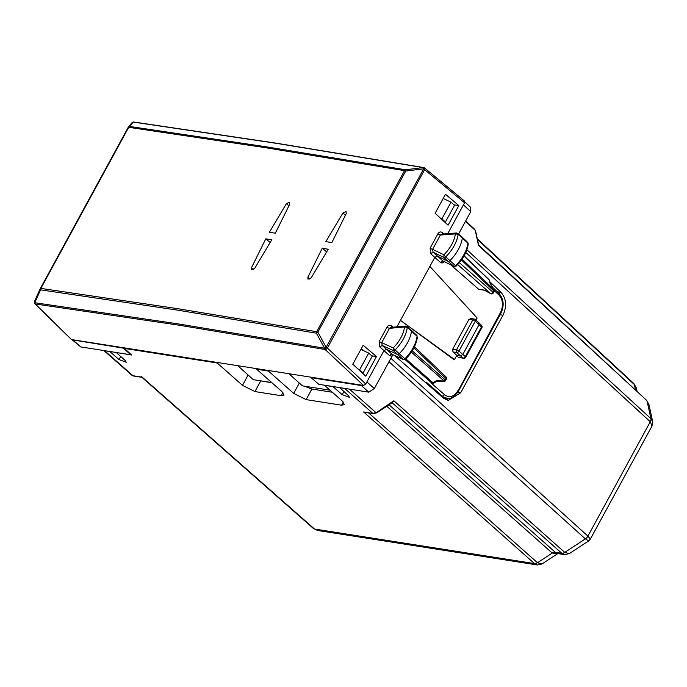 <?xml version="1.0" encoding="UTF-8"?>
<svg xmlns="http://www.w3.org/2000/svg" width="687" height="687" viewBox="0 0 687 687"><rect width="100%" height="100%" fill="white"/><g stroke="black" fill="none" stroke-linecap="round" stroke-linejoin="round"><path stroke-width="1.03" d="M339.636 387.588L348.429 395.626L349.391 397.309L342.212 394.647L343.904 391.556M332.345 392.26L311.889 389.04L304.341 386.171M271.966 382.771L258.656 380.512M282.907 392.543L281.181 395.703L284.014 395.18L281.876 391.538L256.612 369.202L268.428 371.057L293.684 393.393L306.127 399.619L341.568 405.184L344.402 404.66L342.263 401.019L324.487 385.304L333.023 386.644L342.212 394.647M281.181 395.703L254.929 391.573L242.494 385.347L217.229 363.011L124.338 348.421L124.613 347.914M116.472 352.534L131.681 355.024L124.338 348.421M116.421 352.629L125.257 360.572L126.228 362.255L119.049 359.593L109.86 351.598L104.012 350.576M345.527 388.507L339.584 387.674M268.703 370.551L268.428 371.057M256.886 368.696L256.612 369.202M349.443 389.125L375.866 412.569L372.886 413.419A1.975 1.46 98.9 0 0 373.47 413.703L363.621 411.968L534.503 563.58L537.32 564.972L317.583 530.467L314.509 529.024L142.243 377.197L132.977 375.737L104.656 350.774M141.711 376.613L142.243 377.197L141.711 376.613M217.504 362.504L363.552 385.441L325.123 349.494L324.616 348.249A1.975 0.524 -28.7 0 1 326.119 347.244L325.123 349.494L178.534 325.114L35.329 303.98A1.975 1.219 134.5 0 1 34.874 303.774L71.465 339.567L217.504 362.504L217.229 363.011M362.169 372.843L363.097 372.989L372.251 356.201L368.73 353.084L360.89 349.408M392.612 355.11L390.328 359.164M317.557 530.458L313.461 528.543A4.938 2.988 -48.6 0 0 313.478 528.561A4.938 2.988 -48.6 0 0 314.509 529.024L534.503 563.58A4.938 3.014 -48.4 0 0 537.483 562.73L542 563.967L537.32 564.98M392.14 402.745L561.768 553.241L555.225 552.211L557.75 553.567L564.585 554.641L561.768 553.241A4.938 3.014 -48.4 0 0 564.748 552.391L569.257 553.636L588.699 540.892L585.367 538.891L388.962 361.671M564.585 554.641L569.308 553.602M368.73 353.084L359.619 369.786L363.097 372.989M359.619 369.786L357.979 368.996M392.002 402.625L393.866 400.779L376.734 412.294M489.719 281.644L501.012 292.353C506.371 298.647 507.023 306.273 502.97 315.23L460.685 392.775L448.216 400.418L443.355 398.091L394.596 355.514M450.097 398.177L445.786 399.679M557.844 553.585L552.236 553.061L537.483 562.73L368.67 412.947M651.972 426.077L650.28 421.749L587.926 536.109L390.877 358.305M652.641 421.483L650.924 418.666L647.128 401.328L648.914 404.454L652.65 421.483L651.997 426.034L590.331 539.132L587.926 536.109A4.938 3.031 -47.9 0 1 585.367 538.891L564.748 552.391L393.866 400.779M637.15 391.564L636.325 387.837L634.548 384.729L477.456 239.514M444.549 221.927L445.399 222.056L441.921 218.852L440.419 218.131M477.989 244.924L478.547 245.482L477.989 244.924M443.167 198.466L451.024 202.15L454.554 205.267L445.399 222.056M451.024 202.15L441.921 218.852M471.059 318.751L468.972 319.352L452.699 349.211L452.973 351.924L456.803 355.351L454.536 359.499L400.461 320.365L453.557 359.344L454.536 359.499M442.797 397.61L443.922 397.859M311.383 377.249L311.159 377.67L318.794 384.308L368.773 392.165L374.312 388.533L392.87 354.732M456.803 355.351L460.573 355.943L463.115 358.09A1.975 1.4 -79.4 0 0 463.613 358.331A1.975 1.975 0 0 0 465.717 357.326L481.853 327.733A1.975 0.575 -151.4 0 0 481.45 327.012L465.305 356.613A1.975 1.245 130.2 0 1 463.115 358.09L458.152 357.154L456.546 355.814M465.709 357.334A1.975 0.575 -151.4 0 0 465.305 356.613L462.789 354.492L460.573 355.943L456.778 352.517L452.973 351.924M481.845 327.742A1.975 1.975 0 0 0 481.518 325.389A1.975 1.202 134.9 0 1 481.45 327.012L479.071 324.633L462.789 354.492L458.993 351.066A1.975 0.575 -151.4 0 0 456.52 349.812A1.975 1.46 98.9 0 0 456.778 352.517A1.975 1.194 132.1 0 0 458.993 351.066L475.275 321.215L479.071 324.633L478.659 322.77M463.613 358.331L458.152 357.154M396.931 326.84L429.873 266.419L477.147 318.029L475.979 320.168M376.467 356.51L365.793 376.175L352.783 364.222L363.157 345.26L376.467 356.51L371.839 355.84M361.345 348.575L364.016 350.877M413.892 347.854L445.88 378.443A1.975 0.575 -151.4 0 1 446.284 379.164L445.537 380.538A1.975 1.975 0 0 1 443.768 381.56A1.975 0.464 -88.9 0 0 444.12 380.933L411.376 352.105M445.537 380.538L445.142 379.817A1.975 1.228 131.4 0 1 444.12 380.933L436.193 380.787L433.068 382.831L405.845 358.863M433.815 383.157A1.975 1.975 0 0 1 432.449 383.44L432.561 383.458M443.768 381.56L436.451 381.422L433.832 383.14A1.975 0.627 -123.2 0 1 433.068 382.831A1.975 1.228 -48.6 0 1 431.865 383.166L405.038 359.55L403.132 359.387A1.803 1.091 -47.9 0 0 404.866 358.786L399.224 353.711A29.635 17.948 -47.9 0 0 411.487 331.04A1.975 1.194 -47.9 0 0 411.238 330.164A1.975 1.194 -47.9 0 0 411.221 330.138L407.03 326.523A1.855 1.125 -47.9 0 1 407.288 327.364L417.061 336.244A1.803 1.091 -47.9 0 0 416.837 335.436L411.238 330.164M363.552 385.441L365.767 383.99L383.913 350.714L386.36 349.331L397.326 354.363A1.975 1.194 -47.9 0 0 399.224 353.711L395.068 349.949A29.515 17.871 -47.9 0 0 407.288 327.364L404.549 326.986L406.386 326.351M405.339 358.794L404.866 358.786A29.464 17.845 -47.9 0 0 417.061 336.244L416.837 335.436M403.449 359.584L392.097 354.32L403.132 359.387L393.29 350.568A1.855 1.125 -47.9 0 0 395.068 349.949L393.222 347.914L393.29 350.568L382.204 345.475L381.706 342.624A1.975 0.575 28.6 0 1 379.258 341.396L387.047 327.106C388.267 325.2 389.666 324.762 391.264 325.784L391.942 327.647M407.03 326.523L405.639 326.059M387.047 327.106A1.975 0.575 28.6 0 0 389.495 328.334L381.706 342.624L393.222 347.914A27.54 16.677 -47.9 0 0 404.549 326.986L389.495 328.334L391.006 327.373L405.605 326.059M389.658 355.711L379.765 346.866L382.204 345.475L392.097 354.32A1.975 1.219 131 0 0 389.658 355.711L392.002 356.098M447.349 398.366L440.977 396.013M450.663 264.804L478.633 289.227L484.816 290.378M429.873 266.419L434.785 257.419L440.53 262.417L442.986 261.026L453.789 266.273L447.984 261.258L437.25 256.045L434.785 257.419L430.637 253.572L433.093 252.181L432.587 249.321A1.975 0.575 28.6 0 1 430.139 248.084L430.637 253.572M177.246 308.6L316.681 331.727A1.975 0.575 28.6 0 1 317.866 332.156L316.363 333.161L316.681 331.727L404.523 170.634L265.019 147.619L128.709 127.31L40.868 288.403L177.246 308.6M307.87 277.282L307.939 279.128L311.194 277.849L328.24 249.244A8150.826 2385.29 -151.4 0 0 322.263 248.23L307.87 277.282L309.811 279.145M342.925 212.996L325.878 241.601A8150.826 2385.29 -151.4 0 1 331.855 242.614L346.248 213.563L346.085 211.63L342.925 212.996L345.432 215.34M251.39 267.896L251.451 269.733L254.679 268.437L271.717 239.823A8150.826 2385.29 -151.4 0 0 265.792 238.853L251.39 267.896L253.305 269.733M286.445 203.61L269.407 232.223A8150.826 2385.29 -151.4 0 1 275.332 233.185L289.734 204.151L289.579 202.227L286.445 203.61L288.918 205.928M71.465 339.567L35.32 303.998L34.762 302.727L178.002 323.86L324.616 348.249L316.363 333.161L176.945 310.035L40.576 289.837L40.868 288.403A1.975 0.575 28.6 0 0 40.335 288.523L34.462 301.541A1.975 1.211 24.3 0 0 34.762 302.727L40.576 289.837L40.318 288.557A1.975 0.575 28.6 0 1 40.335 288.523A1.975 1.975 0 0 0 40.267 288.652M464.163 200.922L464.575 202.785L447.752 233.64M458.822 205.559L448.087 225.173L435.129 213.279L445.451 194.266L458.822 205.559L454.107 204.881M311.159 377.67L361.353 385.553L363.011 385.355M479.114 322.993L475.284 319.541A1.975 1.194 132.1 0 1 475.275 321.215A1.975 0.575 -151.4 0 0 472.793 319.953L456.52 349.812L452.699 349.211M494.065 291.537L493.67 290.816L492.923 292.181A1.975 0.575 -151.4 0 1 493.326 292.902L494.065 291.537A1.975 1.975 0 0 0 494.022 289.57L493.927 289.588A1.975 1.211 133.7 0 1 493.67 290.816L461.424 259.987M484.867 290.386L490.595 293.572M490.003 282.941L489.153 279.987A1.975 1.443 -12.3 0 1 489.479 280.545A1.975 1.975 0 0 0 488.921 279.557A1.975 1.211 -46.3 0 1 489.153 279.987L464.008 255.95M454.09 266.47L456.168 266.118C462.969 259.239 467.005 251.871 468.259 244.005L467.684 242.365A1.803 1.091 132.1 0 1 467.907 243.181L462.325 237.977A29.635 17.948 132.1 0 1 449.882 260.622A1.975 1.194 132.1 0 1 447.984 261.258L443.948 257.453L433.093 252.181L442.986 261.026L453.789 266.273A1.803 1.091 132.1 0 0 455.533 265.689L445.734 256.852A1.855 1.125 132.1 0 1 443.948 257.453L443.905 254.808L445.734 256.852A29.515 17.871 132.1 0 0 458.126 234.301L462.325 237.977A1.975 1.194 132.1 0 0 462.085 237.084A1.975 1.194 132.1 0 0 462.059 237.067L457.877 233.451A1.855 1.125 132.1 0 1 458.126 234.301L455.387 233.906L457.25 233.271M456.013 265.697L455.533 265.689A29.464 17.845 132.1 0 0 467.907 243.181L468.259 244.005M430.139 248.084L437.928 233.795A1.975 0.575 28.6 0 0 440.376 235.031L455.387 233.906A27.54 16.677 132.1 0 1 443.905 254.808L432.587 249.321L440.376 235.031L441.887 234.078L456.52 232.979M443.862 233.923L442.136 232.481L442.797 234.344M133.252 122.097A1.975 1.898 -166.3 0 1 134.394 122.295L133.269 122.071L129.663 126.46L265.963 146.769L405.45 169.775L404.523 170.634A1.975 0.575 -151.4 0 1 405.708 171.054L405.45 169.775L423.123 167.594L424.188 167.808L423.123 167.594L423.415 168.899A1.975 0.575 28.6 0 1 424.643 169.698L464.575 202.785M470.801 207.491L470.758 211.656L458.555 234.035M72.178 339.825L123.402 348.172L123.626 347.759M123.402 348.172L130.745 354.775L130.959 354.38M40.361 288.488L128.16 127.464A1.975 0.575 28.6 0 1 128.177 127.421L40.335 288.523L34.513 301.447A1.975 1.211 24.3 0 0 34.462 301.541A1.975 1.975 0 0 0 34.35 301.833A1.975 1.872 -164.7 0 1 34.35 301.833A1.975 1.872 15.3 0 0 35.329 303.98A1.975 1.872 -164.7 0 1 34.35 301.842A1.975 1.975 0 0 0 34.874 303.774A1.975 1.219 134.5 0 1 34.668 303.439M73.208 340.288L80.774 346.926L130.745 354.775M80.774 346.926L72.178 339.833M128.16 127.464L129.663 126.46L128.709 127.31A1.975 0.575 28.6 0 0 128.177 127.421A1.975 1.975 0 0 1 128.383 127.112L128.194 127.396M423.123 167.594L276.432 143.343L133.269 122.071A1.975 1.872 -140.5 0 0 131.998 122.724L128.383 127.112M326.729 251.957L322.263 248.23M270.197 242.537L265.792 238.853M288.995 373.737L302.443 385.871L330.026 390.199M271.734 382.565L253.288 379.671L237.805 365.69M365.767 383.99L327.381 348.069L424.643 169.698A1.975 1.176 129.7 0 0 424.626 167.997A1.975 1.176 129.7 0 0 424.24 167.834L326.162 347.27L317.866 332.156L405.708 171.054L423.372 168.873L424.188 167.731A1.975 1.975 0 0 0 423.656 167.551L276.964 143.291L133.793 122.02A1.975 1.975 0 0 0 131.998 122.724M344.788 388.498L372.886 413.419L363.621 411.968M120.732 356.501L119.049 359.593M392.646 402.419L376.648 412.896L373.47 413.703A1.975 1.46 98.9 0 0 373.505 413.711M133.561 376.021L132.977 375.737A1.975 1.46 98.9 0 0 133.561 376.021L141.926 377.335L313.478 528.561M389.04 404.78L555.225 552.211A4.938 3.014 -48.4 0 0 552.236 553.061L386.772 406.266M466.851 249.725L650.924 418.666A4.938 3.014 -47.5 0 1 650.28 421.749L465.795 252.412M635.758 390.285L633.929 383.638L636.334 387.837M457.757 392.311L460.685 392.775M500.076 314.775L502.97 315.23M501.012 292.353L497.268 291.76M465.485 221.334L475.232 230.343L478.547 245.482L646.51 400.229L648.914 404.428M474.631 229.269L475.232 230.343A1.975 1.443 167.6 0 1 475.584 230.944L478.684 245.113M343.294 402.024L341.568 405.184M311.889 389.04L306.127 399.619M299.326 383.054L293.684 393.393M260.699 381.002L254.929 391.573M248.127 375.016L242.494 385.347M468.972 319.352L472.793 319.953A1.975 1.46 98.9 0 1 474.27 319.051L470.458 318.459M446.275 379.19A1.975 1.975 0 0 0 445.915 376.794A1.975 1.211 -46.3 0 1 445.88 378.443L445.142 379.817L412.2 350.825M392.964 327.201L391.264 325.784M379.765 346.866L379.258 341.396M426.447 382.315L442.394 396.236L444.601 394.776L431.436 383.277M457.705 391.547L500.479 312.559C503.571 305.706 503.073 299.875 498.977 295.058L494.305 290.635M444.652 261.086C443.441 262.992 442.067 263.43 440.53 262.417M457.86 390.714C453.909 396.785 449.487 398.134 444.601 394.776M446.687 398.288C450.311 399.379 454.176 397.095 458.272 391.444L500.892 313.289A1.975 0.575 -151.4 0 0 500.479 312.559M442.136 232.481C440.547 231.459 439.148 231.897 437.928 233.795M326.162 347.27A1.975 0.575 28.6 0 1 327.381 348.069A1.975 1.142 133.1 0 1 325.166 349.52L326.162 347.27M361.353 385.553L368.773 392.165M366.901 381.92L374.312 388.533M474.872 319.352A1.975 1.46 98.9 0 0 474.27 319.051A1.975 1.975 0 0 1 475.284 319.541A1.975 1.194 132.1 0 0 474.872 319.352M462.042 259.102L493.927 289.588L489.728 282.615M459.363 262.649L492.923 292.181A1.975 1.228 -48.6 0 1 490.707 293.632L457.679 264.564M484.593 290.163L478.633 289.227M498.573 293.203L498.977 295.058M423.02 167.611L424.102 167.8M463.442 204.863L470.758 211.656M131.947 375.274L103.9 350.559M557.784 553.619L541.991 563.967M590.331 539.132L588.699 540.892M646.536 400.246L478.676 245.07M465.674 220.982L474.64 229.26L475.584 230.944M633.955 383.647L477.31 238.844M414.459 346.72L445.915 376.794M405.012 359.559L405.502 359.207C412.269 352.285 416.245 344.908 417.421 337.059M446.705 398.297L443.862 397.85M481.518 325.389L479.114 323.002M484.764 290.352L490.612 293.675A1.975 1.975 0 0 0 493.335 292.885M489.488 280.562L489.994 282.872M464.086 255.813L488.921 279.557M489.951 282.812L494.022 289.57M467.684 242.365L462.085 237.084M456.469 232.987L457.877 233.451M500.892 313.289C504.421 305.706 503.794 299.077 499.011 293.409L492.777 287.501M464.549 201.093L424.626 167.997A1.975 1.975 0 0 0 424.214 167.731L424.171 167.714M470.81 207.5L464.841 201.961"/></g></svg>
